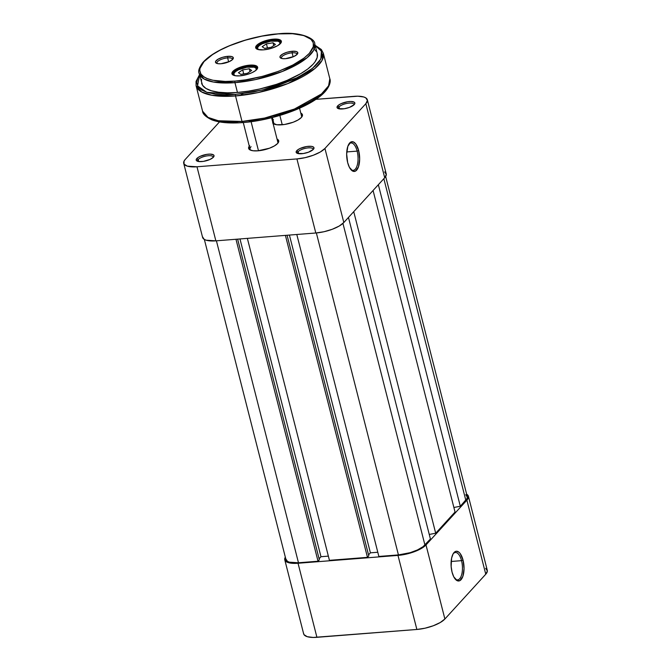 <?xml version="1.0" encoding="UTF-8"?>
<svg xmlns="http://www.w3.org/2000/svg" width="671" height="671" viewBox="0 0 671 671"><rect width="100%" height="100%" fill="white"/><g stroke="black" fill="none" stroke-linecap="round" stroke-linejoin="round"><path stroke-width="1.01" d="M461.531 560.654A13.73 5.896 85.5 0 0 453.11 553.869A13.73 5.896 -94.5 0 1 455.399 552.51A13.73 5.896 -94.5 0 1 461.531 560.654L451.147 561.476L461.531 560.654A13.73 5.896 -94.5 0 1 457.547 579.878A13.73 5.896 -94.5 0 1 455.072 578.897A13.73 5.896 85.5 0 0 461.338 575.718A13.73 5.896 85.5 0 0 461.531 560.654L463.04 560.092L461.531 560.654M452.053 572.128A14.921 6.416 -94.5 0 1 453.479 553.265A14.921 6.416 -94.5 0 1 463.04 560.092L460.189 553.541L458.981 552.225L456.448 551.226L455.215 551.579L453.076 553.927L451.608 558.129L451.147 566.458L452.053 572.128L453.797 576.884L457.379 580.776L459.878 580.641L462.856 576.389L464.047 568.673L463.04 560.092A14.921 6.416 -94.5 0 1 462.68 576.875A14.921 6.416 -94.5 0 1 455.534 579.434A14.921 6.416 -94.5 0 1 452.053 572.128M468.408 496.263A22.084 7.44 165.7 0 1 466.89 500.155L485.762 574.217L444.881 618.997L426.001 544.927L466.89 500.155L485.762 574.217A22.084 7.44 -14.3 0 0 487.289 570.325L468.408 496.263A22.084 7.44 165.7 0 0 466.655 494.217L468.056 495.466L468.484 496.867L466.89 500.155L426.001 544.927L421.371 548.459L414.426 551.688L406.215 554.12L397.987 555.395L298.041 563.254L291.055 563.17L286.366 561.744L284.697 559.195L285.334 557.165A22.084 7.44 165.7 0 0 284.772 559.799A22.084 7.44 165.7 0 0 298.041 563.254L316.922 637.316L416.867 629.465L425.095 628.19L433.307 625.749L440.251 622.52L444.881 618.997L485.762 574.217L487.364 570.929L485.695 568.379M303.577 633.265L304.005 634.657L307.243 636.687L313.198 637.45L416.867 629.465L397.987 555.395L298.041 563.254L316.922 637.316A22.084 7.44 -14.3 0 1 303.653 633.869L284.772 559.799M444.881 618.997L426.001 544.927A22.084 7.44 165.7 0 1 397.987 555.395L416.867 629.465A22.084 7.44 -14.3 0 0 444.881 618.997M285.854 558.935L287.44 561.35L289.327 562.172L298.478 562.768L216.414 240.805L298.478 562.768L318.037 561.233L298.478 562.768A20.893 7.037 -14.3 0 1 285.93 559.505L204.345 239.438M235.974 239.27L318.037 561.233L235.974 239.27M237.626 239.136L319.362 559.79L318.037 561.233L319.362 559.79L237.626 239.136M239.975 238.951L320.973 556.712L319.094 558.767L320.973 556.712L239.975 238.951M328.362 556.133L320.973 556.712L328.362 556.133M329.436 560.335L247.364 238.373L329.436 560.335L367.473 557.349L329.436 560.335M285.41 235.378L367.473 557.349L285.41 235.378M287.062 235.253L368.798 555.907L367.473 557.349L368.798 555.907L287.062 235.253M289.411 235.068L370.409 552.829L368.53 554.875L370.409 552.829L377.798 552.25L370.409 552.829L289.411 235.068M378.863 556.452L296.8 234.489L378.863 556.452L398.423 554.917L378.863 556.452M316.36 232.946L398.423 554.917A20.893 7.037 -14.3 0 0 424.928 545.011L342.948 223.393L424.928 545.011L430.421 538.998L348.459 217.446L430.421 538.998L423.065 546.689L417.479 549.943L410.174 552.678L398.423 554.917L316.36 232.946M353.734 211.667L435.697 533.219L429.264 534.443L435.697 533.219L455.039 512.032L373.076 190.489L455.039 512.032L435.697 533.219L353.734 211.667M465.741 494.712L467.326 497.127L466.949 498.62L460.314 506.261L378.352 184.71L460.314 506.261L453.881 507.477L460.314 506.261L465.808 500.239L383.846 178.687L465.808 500.239A20.893 7.037 -14.3 0 0 467.251 496.557L385.666 176.49M357.14 151.118A13.73 5.896 85.5 0 0 348.719 144.332A13.73 5.896 -94.5 0 1 351.008 142.965A13.73 5.896 -94.5 0 1 357.14 151.118L346.756 151.931L357.14 151.118A13.73 5.896 -94.5 0 1 353.156 170.342A13.73 5.896 -94.5 0 1 350.681 169.352A13.73 5.896 85.5 0 0 356.947 166.182A13.73 5.896 85.5 0 0 357.14 151.118L358.658 150.547L357.14 151.118M347.662 162.583A14.921 6.416 -94.5 0 1 349.088 143.728A14.921 6.416 -94.5 0 1 358.658 150.547L359.656 159.128L358.465 166.844L355.487 171.097L352.988 171.231L349.406 167.339L347.662 162.583L346.664 154.011L347.846 146.295L350.824 142.042L353.323 141.908L355.798 144.005L358.658 150.547A14.921 6.416 -94.5 0 1 358.289 167.339A14.921 6.416 -94.5 0 1 351.143 169.889A14.921 6.416 -94.5 0 1 347.662 162.583M353.969 104.852A8.002 2.692 -14.3 0 0 348.073 103.233A8.002 2.692 -14.3 0 0 339.023 106.899L337.672 105.901A9.193 3.095 165.7 0 1 348.878 101.581A9.193 3.095 165.7 0 1 354.54 104.198A9.193 3.095 165.7 0 1 354.221 104.601L354.884 103.225L354.187 102.168L350.883 101.48L347.653 101.74L340.943 103.728L338.494 105.162L337.001 107.268L338.536 108.694L344.24 108.752L349.406 107.41L354.221 104.601A9.193 3.095 165.7 0 1 346.228 108.366A9.193 3.095 165.7 0 1 337.899 108.442A9.193 3.095 165.7 0 1 337.672 105.901L339.023 106.899A8.002 2.692 165.7 0 1 347.393 103.334A8.002 2.692 165.7 0 1 353.978 104.357A8.002 2.692 165.7 0 1 353.969 104.852M313.089 149.625A8.002 2.692 -14.3 0 0 307.184 148.006A8.002 2.692 -14.3 0 0 298.142 151.68L296.783 150.673A9.193 3.095 165.7 0 1 307.997 146.353A9.193 3.095 165.7 0 1 313.651 148.979A9.193 3.095 165.7 0 1 313.332 149.373L314.003 147.997L313.307 146.941L311.352 146.345L306.764 146.513L300.063 148.501L297.605 149.935L296.121 152.04L297.647 153.466L303.351 153.533L308.517 152.183L313.332 149.373A9.193 3.095 165.7 0 1 305.347 153.139A9.193 3.095 165.7 0 1 297.018 153.214A9.193 3.095 165.7 0 1 296.783 150.673L298.142 151.68A8.002 2.692 165.7 0 1 306.513 148.106A8.002 2.692 165.7 0 1 313.089 149.138A8.002 2.692 165.7 0 1 313.089 149.625M213.143 157.475A8.002 2.692 -14.3 0 0 207.238 155.857A8.002 2.692 -14.3 0 0 198.197 159.53L196.838 158.524A9.193 3.095 165.7 0 1 208.052 154.204A9.193 3.095 165.7 0 1 213.705 156.829A9.193 3.095 165.7 0 1 213.395 157.224L214.057 155.857L213.361 154.791L210.048 154.112L206.819 154.364L200.117 156.351L197.66 157.786L196.175 159.891L196.871 160.956L198.826 161.552L203.414 161.384L210.115 159.396L213.395 157.224A9.193 3.095 165.7 0 1 205.401 160.99A9.193 3.095 165.7 0 1 197.073 161.065A9.193 3.095 165.7 0 1 196.838 158.524L198.197 159.53A8.002 2.692 165.7 0 1 206.567 155.957A8.002 2.692 165.7 0 1 213.143 156.989A8.002 2.692 165.7 0 1 213.143 157.475M300.784 113.072A15.517 5.234 165.7 0 1 301.908 116.796A15.517 5.234 165.7 0 1 301.371 117.467L302.495 115.152L300.784 113.072M277.048 139.073A15.517 5.234 165.7 0 1 278.163 142.797A15.517 5.234 165.7 0 1 277.635 143.46L278.759 141.153L277.048 139.073M339.534 108.903L339.023 106.899L339.534 108.903M198.7 161.535L198.197 159.53L198.7 161.535M298.645 153.676L298.142 151.68L298.645 153.676M299.543 108.199L301.564 116.108A14.326 4.831 165.7 0 1 301.405 117.433M271.604 117.727L277.819 142.109A14.326 4.831 165.7 0 1 277.66 143.426M367.347 99.794L386.228 173.856A22.084 7.44 -14.3 0 1 384.709 177.748L365.829 103.686L324.94 148.459L343.82 222.52L384.709 177.748L365.829 103.686A22.084 7.44 165.7 0 0 367.347 99.794A22.084 7.44 165.7 0 0 354.078 96.339L315.907 99.342L357.802 96.205L363.757 96.976L365.754 97.84L367.423 100.398L365.829 103.686L324.94 148.459L320.319 151.99L313.365 155.211L305.154 157.651L296.926 158.926L196.98 166.777L187.31 166.148L184.064 164.118L184.03 161.141L185.238 159.438L219.501 121.912L185.238 159.438A22.084 7.44 165.7 0 0 183.711 163.33L202.592 237.391A22.084 7.44 -14.3 0 0 215.861 240.847L315.806 232.996L324.034 231.721L332.246 229.281L339.199 226.052L343.82 222.52L384.709 177.748L386.303 174.46L384.634 171.91M249.687 145.657L248.564 147.972L249.738 149.759L253.034 150.765L257.949 150.816L269.499 148.207L274.38 145.942L277.635 143.46A15.517 5.234 165.7 0 1 264.139 149.826A15.517 5.234 165.7 0 1 250.082 149.952A15.517 5.234 165.7 0 1 249.285 146.152M273.433 119.656L272.468 121.115A15.517 5.234 165.7 0 1 273.022 120.151M272.611 122.952L276.771 124.764L284.521 124.487L293.235 122.214L298.125 119.941L301.371 117.467A15.517 5.234 165.7 0 1 287.876 123.825A15.517 5.234 165.7 0 1 273.818 123.95A15.517 5.234 165.7 0 1 273.072 123.464M202.516 236.788L204.185 239.346L206.19 240.21L215.861 240.847L196.98 166.777L296.926 158.926L315.806 232.996L215.861 240.847L196.98 166.777A22.084 7.44 165.7 0 1 183.711 163.33M251.046 146.664A14.326 4.831 -14.3 0 0 250.828 150.27A14.326 4.831 165.7 0 1 250.057 149.188L243.263 122.541M274.565 124.269A14.326 4.831 165.7 0 1 273.793 123.187L272.359 117.534M296.926 158.926L315.806 232.996A22.084 7.44 -14.3 0 0 343.82 222.52L324.94 148.459A22.084 7.44 165.7 0 1 296.926 158.926M297.823 153.516A8.002 2.692 165.7 0 1 297.589 153.089A8.002 2.692 165.7 0 1 298.142 151.68A8.002 2.692 -14.3 0 0 297.823 153.516M197.878 161.367A8.002 2.692 165.7 0 1 197.643 160.939A8.002 2.692 165.7 0 1 198.197 159.53A8.002 2.692 -14.3 0 0 197.878 161.367M338.712 108.744A8.002 2.692 165.7 0 1 338.469 108.308A8.002 2.692 165.7 0 1 339.023 106.899A8.002 2.692 -14.3 0 0 338.712 108.744M251.088 121.703L258.494 150.774L251.088 121.703M279.857 115.446L282.239 124.772L279.857 115.446M201.585 83.129A59.694 20.113 -14.3 0 0 237.45 92.455L234.951 82.659A1.191 0.512 -94.5 0 1 235.11 81.082C218.838 83.246 188.769 79.035 203.992 61.631C220.658 44.118 263.653 34.162 278.197 33.902C294.46 31.747 324.538 35.949 309.314 53.353C292.648 70.874 249.646 80.822 235.11 81.082A1.191 0.512 85.5 0 0 234.951 82.659L255.483 79.581L282.575 71.386L307.142 57.698L313.634 50.3L314.774 43.841A59.694 20.113 165.7 0 1 234.951 82.659L237.45 92.455A59.694 20.113 -14.3 0 0 317.274 53.646L314.774 43.841C315.169 38.44 300.264 31.294 278.381 33.802A1.191 0.512 85.5 0 0 278.197 33.902L292.556 33.718L303.82 35.58L311.025 39.329L313.248 42.726L313.298 46.685L309.314 53.353L304.097 58.041L292.942 64.97L278.658 71.252L262.478 76.351L245.796 79.824L235.11 81.082L225.255 81.443L212.833 80.252L206.593 78.356L204.185 77.098L200.897 74.045L199.757 70.346L200.008 68.299L203.992 61.631L212.514 54.603L220.365 50.023L229.608 45.729L245.309 40.176L261.984 36.125L278.197 33.902A1.191 0.512 -94.5 0 1 278.39 33.802A1.191 0.512 -94.5 0 1 278.574 33.877A1.191 0.512 85.5 0 0 278.39 33.802C260.306 35.404 242.944 39.832 226.295 47.071C215.24 52.036 207.347 57.287 202.592 62.822C199.144 67.662 197.979 71.168 199.086 73.324L204.059 78.985L213.386 82.03L234.951 82.659A59.694 20.113 165.7 0 1 199.086 73.324L202.541 85.267L205.888 88.396L211.298 90.744L218.553 92.246L227.385 92.816L237.45 92.455L248.354 91.172L259.685 89.008L276.527 84.32L287.02 80.394L300.658 73.701L307.838 68.945L313.164 64.164L315.06 61.824L317.232 57.362L317.182 53.319M315.244 45.695L321.401 51.097L320.881 59.031L312.434 68.434L297.597 77.542L262.613 89.981L235.689 94.385A1.191 0.512 85.5 0 0 235.529 95.953L258.109 92.573L287.918 83.556L314.942 68.501L322.08 60.365L323.33 53.261A65.666 22.126 165.7 0 1 235.529 95.953L242.021 121.443A1.912 0.822 85.5 0 0 242.86 122.575A1.912 0.822 -94.5 0 1 242.021 121.443A65.666 22.126 -14.3 0 0 329.83 78.742L328.58 85.846L321.434 93.99L294.41 109.046L264.609 118.062L242.021 121.443L235.529 95.953A65.666 22.126 165.7 0 1 196.075 85.695L201.543 91.919L211.81 95.265L235.529 95.953A1.191 0.512 -94.5 0 1 235.689 94.385L224.827 94.77L215.29 94.15L207.448 92.539L201.61 89.998L197.987 86.618L196.729 82.55L197.878 77.928L199.555 75.177L197.551 85.88L206.752 92.321L235.689 94.385L253.554 91.944L265.85 89.168L277.895 85.594L294.494 79.035L308.073 71.571L314.858 66.395L319.505 61.304L321.854 56.473L322.13 54.225L320.872 50.149L317.249 46.777L314.598 45.393M249.562 66.093A12.539 4.227 -14.3 0 0 236.368 69.985A12.539 4.227 -14.3 0 0 233.617 75.295A12.539 4.227 165.7 0 1 232.803 74.246A12.539 4.227 165.7 0 1 249.562 66.093L249.763 66.882L249.562 66.093A12.539 4.227 165.7 0 1 257.094 68.048A12.539 4.227 165.7 0 1 256.884 69.365A12.539 4.227 -14.3 0 0 249.562 66.093L249.662 65.146L249.562 66.093M239.899 75.84A13.252 4.462 165.7 0 1 233.189 75.102A13.252 4.462 165.7 0 1 235.387 69.457A13.252 4.462 165.7 0 1 249.662 65.146L242.214 66.572L235.63 69.314L232.854 71.428L232.132 72.451L232.149 74.238L235.706 75.789L239.899 75.84L247.356 74.414L251.986 72.686L255.534 70.614L257.672 67.586L256.666 66.052L255.466 65.532L249.662 65.146A13.252 4.462 165.7 0 1 257.169 68.987A13.252 4.462 165.7 0 1 239.899 75.84M273.307 40.092A12.539 4.227 -14.3 0 0 260.113 43.984A12.539 4.227 -14.3 0 0 257.354 49.293A12.539 4.227 165.7 0 1 256.54 48.245A12.539 4.227 165.7 0 1 273.307 40.092L273.508 40.881L273.307 40.092A12.539 4.227 165.7 0 1 280.839 42.055A12.539 4.227 165.7 0 1 280.621 43.363A12.539 4.227 -14.3 0 0 273.307 40.092L273.399 39.153L273.307 40.092M263.644 49.839A13.252 4.462 165.7 0 1 256.926 49.1A13.252 4.462 165.7 0 1 259.123 43.464A13.252 4.462 165.7 0 1 273.399 39.153L265.951 40.57L259.367 43.313L255.869 46.458L255.894 48.245L257.84 49.461L263.644 49.839L271.092 48.421L277.677 45.678L281.174 42.533L281.149 40.746L279.203 39.53L273.399 39.153A13.252 4.462 165.7 0 1 280.906 42.986A13.252 4.462 165.7 0 1 263.644 49.839M292.111 52.824A8.002 2.692 -14.3 0 0 284.026 55.123A8.002 2.692 -14.3 0 0 281.661 58.452A8.002 2.692 165.7 0 1 281.417 58.025A8.002 2.692 165.7 0 1 292.111 52.824L293.135 56.817L292.111 52.824A8.002 2.692 165.7 0 1 296.918 54.074A8.002 2.692 165.7 0 1 296.918 54.569A8.002 2.692 -14.3 0 0 292.111 52.824L292.279 51.256L292.111 52.824M285.51 58.671A9.193 3.095 165.7 0 1 280.847 58.159A9.193 3.095 165.7 0 1 282.374 54.242A9.193 3.095 165.7 0 1 292.279 51.256L287.113 52.237L282.541 54.141L280.117 56.322L280.134 57.563L282.6 58.637L285.51 58.671L293.89 56.481L297.169 54.309L297.656 52.363L296.305 51.516L292.279 51.256A9.193 3.095 165.7 0 1 297.479 53.915A9.193 3.095 165.7 0 1 285.51 58.671M227.637 57.891A8.002 2.692 -14.3 0 0 219.543 60.189A8.002 2.692 -14.3 0 0 217.178 63.519A8.002 2.692 165.7 0 1 216.934 63.091A8.002 2.692 165.7 0 1 227.637 57.891L228.652 61.883L227.637 57.891A8.002 2.692 165.7 0 1 232.443 59.14A8.002 2.692 165.7 0 1 232.434 59.635A8.002 2.692 -14.3 0 0 227.637 57.891L227.796 56.322L227.637 57.891M221.027 63.737A9.193 3.095 165.7 0 1 216.364 63.225A9.193 3.095 165.7 0 1 217.89 59.308A9.193 3.095 165.7 0 1 227.796 56.322L222.629 57.303L218.058 59.207L215.634 61.388L215.651 62.629L218.117 63.703L221.027 63.737L229.415 61.547L232.686 59.375L233.172 57.429L231.822 56.582L227.796 56.322A9.193 3.095 165.7 0 1 233.005 58.981A9.193 3.095 165.7 0 1 221.027 63.737M248.907 121.845L260.843 120L272.996 117.257L296.112 109.532L306.194 104.852L314.749 99.853L321.459 94.737L326.056 89.696M212.095 119.438L222.998 122.181M227.519 122.617L237.66 122.734M243.17 122.416A1.912 0.822 -94.5 0 1 242.86 122.575C229.759 123.581 219.434 122.676 211.893 119.866C205.821 116.955 202.709 114.062 202.575 111.185A65.666 22.126 -14.3 0 0 242.021 121.443L218.31 120.755L208.044 117.408L202.575 111.185L196.075 85.695L196.041 81.443L199.463 74.791M201.627 79.413L201.375 81.501M316.318 51.499L314.909 49.855M241.275 94.267L242.273 93.714M257.723 47.272A11.935 4.026 -14.3 0 0 257.421 47.817A11.935 4.026 -14.3 0 0 257.563 49.369A11.935 4.026 165.7 0 1 257.312 48.857A11.935 4.026 165.7 0 1 257.421 47.817A11.935 4.026 165.7 0 1 257.857 47.087A11.935 4.026 -14.3 0 0 257.723 47.272L257.974 46.903A11.583 3.9 165.7 0 0 257.681 47.431L257.832 48.966L258.863 49.704A11.583 3.9 165.7 0 1 257.681 47.431L259.224 45.62L262.218 43.8L270.614 41.216L277.945 41.191L279.765 42.206L279.916 43.741A11.583 3.9 165.7 0 1 279.497 44.445M279.119 41.661A11.935 4.026 165.7 0 1 280.453 42.961A11.935 4.026 165.7 0 1 280.478 43.531A11.935 4.026 -14.3 0 0 279.329 41.761A11.935 4.026 -14.3 0 0 279.119 41.661M257.974 46.903A11.583 3.9 165.7 0 1 267.838 41.803A11.583 3.9 165.7 0 1 278.935 41.56A11.583 3.9 165.7 0 1 279.916 43.741L279.346 44.622M264.559 48.387L271.176 47.289L275.412 44.487L273.038 42.785L266.429 43.883L262.185 46.685L264.559 48.387L262.185 46.685L266.429 43.883L267.452 47.901L266.429 43.883L273.038 42.785L273.751 45.578L273.038 42.785L275.412 44.487L271.176 47.289L264.559 48.387M233.986 73.265A11.935 4.026 -14.3 0 0 233.684 73.81A11.935 4.026 -14.3 0 0 233.818 75.37A11.935 4.026 165.7 0 1 233.575 74.858A11.935 4.026 165.7 0 1 233.684 73.81A11.935 4.026 165.7 0 1 234.12 73.08A11.935 4.026 -14.3 0 0 233.986 73.265L234.238 72.904A11.583 3.9 165.7 0 0 233.944 73.433L234.095 74.959L235.118 75.697A11.583 3.9 165.7 0 1 233.944 73.433L235.487 71.621L238.482 69.801L246.869 67.217L254.2 67.192L256.02 68.207L256.179 69.734A11.583 3.9 165.7 0 1 255.76 70.438M255.383 67.662A11.935 4.026 165.7 0 1 256.708 68.962A11.935 4.026 165.7 0 1 256.741 69.524A11.935 4.026 -14.3 0 0 255.592 67.763A11.935 4.026 -14.3 0 0 255.383 67.662M234.238 72.904A11.583 3.9 165.7 0 1 244.093 67.805A11.583 3.9 165.7 0 1 255.19 67.561A11.583 3.9 165.7 0 1 256.179 69.734L255.609 70.623M240.814 74.38L247.431 73.282L251.675 70.48L249.302 68.786L242.684 69.885L238.44 72.686L240.814 74.38L238.44 72.686L242.684 69.885L243.707 73.902L242.684 69.885L249.302 68.786L250.015 71.579L249.302 68.786L251.675 70.48L247.431 73.282L240.814 74.38M242.877 122.575C268.031 120.755 299.325 110.807 316.024 99.258C328.865 90.887 331.357 82.088 329.83 78.742L323.33 53.261L321.334 49.511L315.144 45.301M242.684 93.663L243.061 95.173M257.312 48.857L257.429 49.319M280.453 42.961L280.57 43.422M233.575 74.858L233.693 75.32M256.708 68.962L256.825 69.423"/></g></svg>
